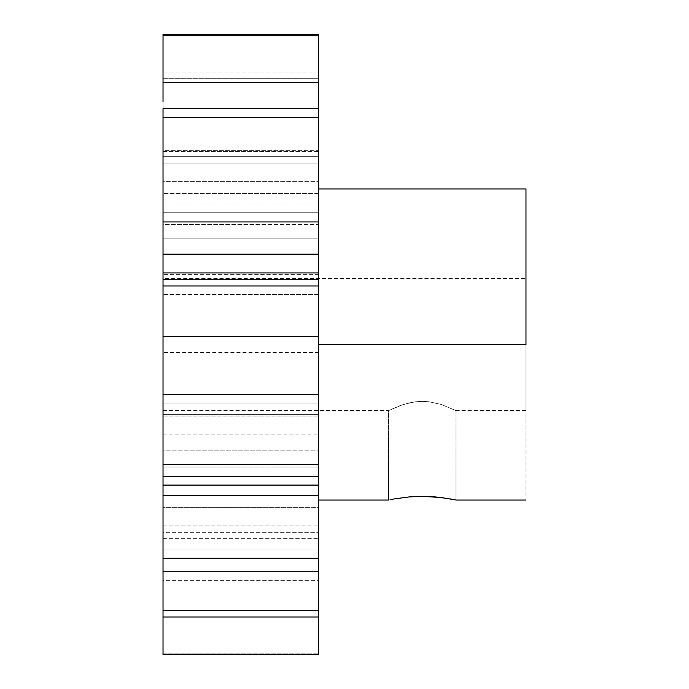 <?xml version="1.0" encoding="UTF-8"?>
<svg xmlns="http://www.w3.org/2000/svg" width="689" height="689" viewBox="0 0 689 689"><rect width="100%" height="100%" fill="white"/><g stroke="black" fill="none" stroke-linecap="round" stroke-linejoin="round"><path stroke-width="0.52" stroke-dasharray="3.44 2.58" d="M391.154 499.508L388.57 500.05L388.57 410.61L398.449 406.166L409.249 402.841L422.305 401.368L428.946 401.765L441.046 404.391L455.98 410.61L455.98 500.05L441.012 497.501L422.262 496.356L403.53 497.501L390.318 499.68M318.576 72.009L163.026 72.009L163.026 151.425L318.576 151.425L318.576 72.009L318.576 78.684L163.026 78.684L163.026 72.009L163.026 163.095L163.026 34.45L163.026 150.366L318.576 150.366L318.576 238.842L318.576 204.125L318.576 224.442L163.026 224.442L163.026 204.125L163.026 238.842L163.026 72.009L318.576 72.009M318.576 621.366L318.576 550.02L163.026 550.02L163.026 616.991L163.026 525.905L163.026 538.634L318.576 538.634L163.026 538.634L163.026 550.02L318.576 550.02L318.576 525.905L318.576 580.353L163.026 580.353L163.026 212.272L318.576 212.272L318.576 416.07L163.026 416.07L163.026 403.039L318.576 403.039L318.576 654.55L318.576 525.905L318.576 616.991L318.576 571.457L163.026 571.448L318.576 571.448L318.576 467.047L163.026 467.047L318.576 467.047L318.576 414.39L163.026 414.39L163.026 434.837L163.026 416.07L318.576 416.07L318.576 434.837L318.576 414.39L163.026 414.39L163.026 580.353L318.576 580.353L318.576 507.672L163.026 507.672L163.026 580.353L163.026 507.672L318.576 507.672L318.576 654.55M525.974 278.39L525.974 410.61L455.98 410.61L441.046 404.391L428.946 401.765L422.305 401.368L415.605 401.765L403.478 404.4L388.57 410.61L163.026 410.61L163.026 278.39L525.974 278.39L163.026 278.39L163.026 410.61L388.57 410.61L403.478 404.4L415.562 401.765L422.236 401.368L428.92 401.756L441.046 404.391L455.98 410.61L525.974 410.61L525.974 278.39M318.576 344.5L525.974 344.5L525.974 500.05L525.974 344.5L318.576 344.5L318.576 500.05L318.576 344.5M389.647 499.818L392.274 499.284M389.225 499.913L388.57 500.05L388.57 410.61L403.478 404.4L415.562 401.765L422.236 401.368L428.92 401.756L441.046 404.391L455.98 410.61L455.98 500.05L454.861 499.809M394.254 498.914L393.419 499.069M448.728 498.638L435.181 496.898L422.262 496.356L409.352 496.898L397.872 498.302M396.631 498.5L394.272 498.914M454.111 499.654L453.233 499.473M452.294 499.292L450.287 498.914M525.974 188.95L525.974 344.5L525.974 188.95M163.026 101.472L163.026 181.328L163.026 108.647L163.026 181.328L318.576 181.328L318.576 108.647L318.576 181.328L163.026 181.328L163.026 156.644L318.576 156.644L318.576 82.396M163.026 247.084L163.026 254.163M163.026 336.31L163.026 334.062L163.026 336.508L163.026 334.062L318.576 334.062L318.576 336.31M163.026 394.582L318.576 394.59L163.026 394.59M163.026 484.875L163.026 450.158L163.026 485.09L163.026 450.158L318.576 450.158L318.576 484.875M163.026 654.55L163.026 507.672L163.026 532.356L318.576 532.356L163.026 532.356L163.026 653.172L318.576 653.172L163.026 653.172L163.026 654.55M163.026 278.39L163.026 410.61L163.026 278.39M163.026 495.434L163.026 450.158L318.576 450.158L318.576 485.09M318.576 336.508L318.576 334.062L318.576 336.508L318.576 334.062L163.026 334.062L163.026 336.508M318.576 254.163L318.576 247.084M318.576 34.45L318.576 150.366L163.026 150.366L163.026 163.095L318.576 163.095L318.576 151.425L163.026 151.425L163.026 163.095L318.576 163.095L318.576 34.45M163.026 525.905L318.576 525.905L163.026 525.905M318.576 108.647L318.576 181.328L318.576 156.644L163.026 156.644L163.026 82.396M318.576 274.61L163.026 274.61L318.576 274.61M163.026 294.41L163.026 224.442L318.576 224.442L318.576 294.418L163.026 294.41L318.576 294.41L318.576 403.039L163.026 403.039L163.026 352.492L163.026 354.938L318.576 354.938L163.026 354.938L163.026 294.41L318.576 294.418M163.026 193.566L163.026 78.684L318.576 78.684L318.576 193.566L163.026 193.566L318.576 193.566L318.576 238.842L318.576 203.91L318.576 212.272L163.026 212.272L163.026 203.91L163.026 238.842L318.576 238.842L163.026 238.842L163.026 193.566M525.974 410.61L525.974 279.665L525.974 410.61M318.576 352.492L163.026 352.492M318.576 203.91L163.026 203.91M163.026 434.837L318.576 434.837"/><path stroke-width="1.03" d="M394.142 498.939L409.369 496.898L422.288 496.356L435.215 496.907L448.728 498.638M394.272 498.914L409.369 496.898L422.288 496.356L441.012 497.501L455.326 499.904M318.576 247.084L318.576 108.647L163.026 108.647L163.026 117.552L318.576 117.552L318.576 34.45L163.026 34.45L163.026 35.828L318.576 35.828L163.026 35.828L163.026 82.396L318.576 82.396L318.576 34.45L163.026 34.45L163.026 101.472M318.576 495.434L163.026 495.434L163.026 558.279L318.576 558.279L318.576 495.434L318.576 558.279L163.026 558.279L163.026 654.55L318.576 654.55L163.026 654.55L163.026 616.991L318.576 616.991L318.576 558.279L318.576 610.316L163.026 610.316L163.026 616.991L318.576 616.991L318.576 610.316L163.026 610.316L163.026 495.434L318.576 495.434M318.576 108.647L163.026 108.647L163.026 285.961L318.576 285.961L318.576 272.93L163.026 272.93L163.026 279.433L318.576 279.433L318.576 117.552L163.026 117.552L163.026 247.084M525.974 344.5L318.576 344.5L525.974 344.5L525.974 188.95L525.974 344.5M388.57 500.05L318.576 500.05M393.419 499.069L392.274 499.284M397.872 498.302L396.631 498.5M453.233 499.473L452.294 499.292M453.405 499.508L450.279 498.914M318.576 336.31L318.576 279.433L163.026 279.433L163.026 336.31M318.576 484.875L318.576 464.558L163.026 464.558L163.026 476.728L318.576 476.728L318.576 285.961L163.026 285.961L163.026 484.875M163.026 485.09L318.576 485.09L318.576 476.728L163.026 476.728L163.026 495.434M318.576 654.55L318.576 621.366M318.576 82.396L163.026 82.396M163.026 254.163L163.026 272.93L318.576 272.93L318.576 254.163L163.026 254.163M163.026 221.953L318.576 221.953L163.026 221.953M163.026 394.582L163.026 464.558L318.576 464.558L318.576 336.508L163.026 336.508L163.026 394.582L318.576 394.582M525.974 500.05L455.98 500.05M318.576 188.95L525.974 188.95"/></g></svg>

